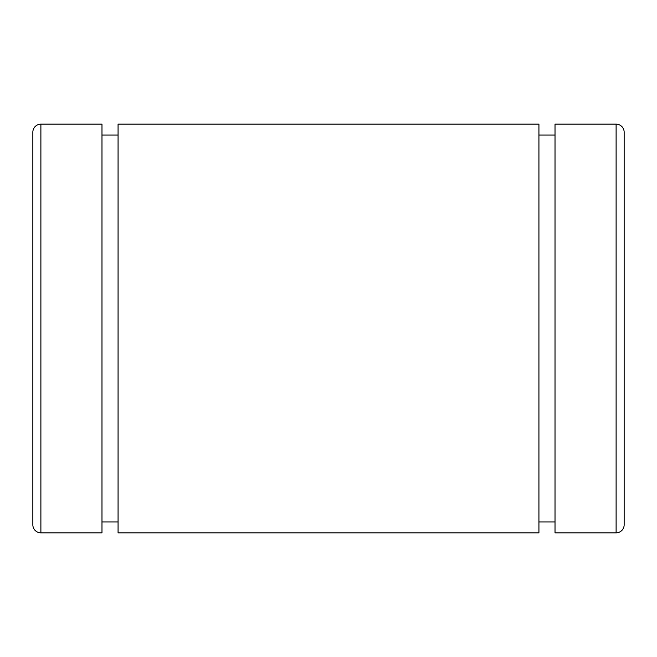 <?xml version="1.0" encoding="UTF-8"?>
<svg xmlns="http://www.w3.org/2000/svg" width="657" height="657" viewBox="0 0 657 657"><rect width="100%" height="100%" fill="white"/><g stroke="black" fill="none" stroke-linecap="round" stroke-linejoin="round"><path stroke-width="0.99" d="M616.11 532.843A8.04 8.04 0 0 0 624.15 524.803L624.15 132.197A8.04 8.04 0 0 0 616.11 124.157L616.11 532.843L555.017 532.843L555.017 124.157L616.11 124.157M538.929 521.978L555.017 521.978M538.929 135.022L555.017 135.022M118.071 124.157L118.071 532.843L538.929 532.843L538.929 124.157L118.071 124.157M101.983 521.978L118.071 521.978M101.983 135.022L118.071 135.022M40.89 532.843L101.983 532.843L101.983 124.157L40.89 124.157L40.89 532.843A8.04 8.04 0 0 1 32.85 524.803L32.85 132.197L32.85 524.803M32.85 132.197A8.04 8.04 0 0 1 40.89 124.157M624.15 516.755L624.15 140.245L624.15 516.755"/></g></svg>
